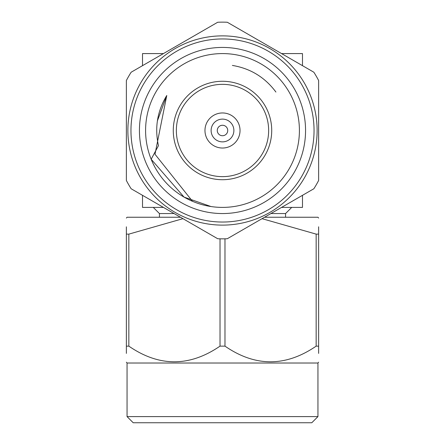 <?xml version="1.0" encoding="UTF-8"?>
<svg xmlns="http://www.w3.org/2000/svg" width="445" height="445" viewBox="0 0 445 445"><rect width="100%" height="100%" fill="white"/><g stroke="black" fill="none" stroke-linecap="round" stroke-linejoin="round"><path stroke-width="0.67" d="M210.963 206.53A76.913 76.913 0 0 0 299.023 138.2A76.913 76.913 0 0 0 226.36 53.678A76.913 76.913 0 0 0 145.587 130.491A76.913 76.913 0 0 0 210.963 206.53A76.913 76.913 0 0 0 210.997 206.536L184.046 197.096L151.167 159.243L158.459 145.648C154.521 127.837 157.291 111.122 166.769 95.497L154.999 154.243L192.507 201.312M275.917 92.054C264.959 77.324 250.446 68.447 232.373 65.426M157.397 120.868L166.769 95.497M139.435 130.491A83.065 83.065 0 0 1 264.03 58.556A83.065 83.065 0 0 1 264.03 202.425A83.065 83.065 0 0 1 139.435 130.491M131.153 188.763A108.346 108.346 0 0 1 126.363 180.464L126.363 80.523A108.346 108.346 0 0 1 131.158 72.218L217.705 22.25A108.346 108.346 0 0 1 227.295 22.25L313.842 72.218A108.346 108.346 0 0 1 318.637 80.523L318.637 180.464A108.346 108.346 0 0 1 313.847 188.763L227.289 238.737A108.346 108.346 0 0 1 217.711 238.737L131.153 188.763M173.277 130.491A49.223 49.223 0 0 1 247.109 87.865A49.223 49.223 0 0 1 247.109 173.122A49.223 49.223 0 0 1 173.277 130.491A49.223 49.223 0 0 1 247.109 87.865A49.223 49.223 0 0 1 247.109 173.122A49.223 49.223 0 0 1 173.277 130.491M240.033 130.491A17.533 17.533 0 0 0 222.5 112.958A17.533 17.533 0 0 0 204.967 130.491A17.533 17.533 0 0 0 222.5 148.029A17.533 17.533 0 0 0 240.033 130.491M217.271 130.491A5.229 5.229 0 0 0 225.114 135.024A5.229 5.229 0 0 0 225.114 125.963A5.229 5.229 0 0 0 217.271 130.491M211.119 130.491A11.381 11.381 0 0 1 228.19 120.634A11.381 11.381 0 0 1 228.19 140.347A11.381 11.381 0 0 1 211.119 130.491M127.876 130.491A94.624 94.624 0 0 1 222.5 35.873A94.624 94.624 0 0 1 317.124 130.491A94.624 94.624 0 0 1 222.5 225.114A94.624 94.624 0 0 1 127.876 130.491A94.624 94.624 0 0 1 222.5 35.873A94.624 94.624 0 0 1 317.124 130.491A94.624 94.624 0 0 1 222.5 225.114A94.624 94.624 0 0 1 127.876 130.491M281.563 53.584L302.489 53.584L302.489 65.665M142.511 65.665L142.511 53.584L163.437 53.584M281.563 207.403L302.489 207.403L302.489 195.322M163.437 207.403L142.511 207.403L142.511 195.322M159.432 217.249L159.432 213.556L174.095 213.556M270.905 213.556L285.568 213.556L291.72 207.403M159.432 213.556L153.28 207.403M126.363 218.072L127.053 217.249L180.486 217.249M264.514 217.249L317.947 217.249L318.637 218.072M126.363 226.828L126.363 234.126C126.363 213.272 126.363 213.272 126.363 234.126L126.363 346.138L128.839 346.138C159.132 367.008 189.531 367.008 220.025 346.138L224.975 346.138C255.269 367.008 285.668 367.008 316.161 346.138L318.637 346.138C318.637 366.992 318.637 366.992 318.637 346.138L318.637 234.126L316.161 234.126L262.044 218.667M182.956 218.673L128.839 234.126L126.363 234.126M318.637 234.126C318.637 213.272 318.637 213.272 318.637 234.126L318.637 226.794M317.947 416.598L311.795 422.75L133.205 422.75L127.053 416.598L317.947 416.598L317.947 363.02L127.053 363.02L126.363 362.197M318.637 353.402L318.637 346.138M317.947 363.02L318.637 362.197M126.363 346.138C126.363 366.992 126.363 366.992 126.363 346.138L126.363 353.402M220.025 238.815L220.025 346.138M128.839 346.138L128.839 234.126M316.161 234.126L316.161 346.138M224.975 346.138L224.975 238.815M176.354 130.491A46.146 46.146 0 0 0 245.573 170.457A46.146 46.146 0 0 0 245.573 90.53A46.146 46.146 0 0 0 176.354 130.491M130.958 130.491A91.542 91.542 0 0 0 268.274 209.773A91.542 91.542 0 0 0 268.274 51.214A91.542 91.542 0 0 0 130.958 130.491M285.568 217.249L285.568 213.556M127.053 416.598L127.053 363.02"/></g></svg>
